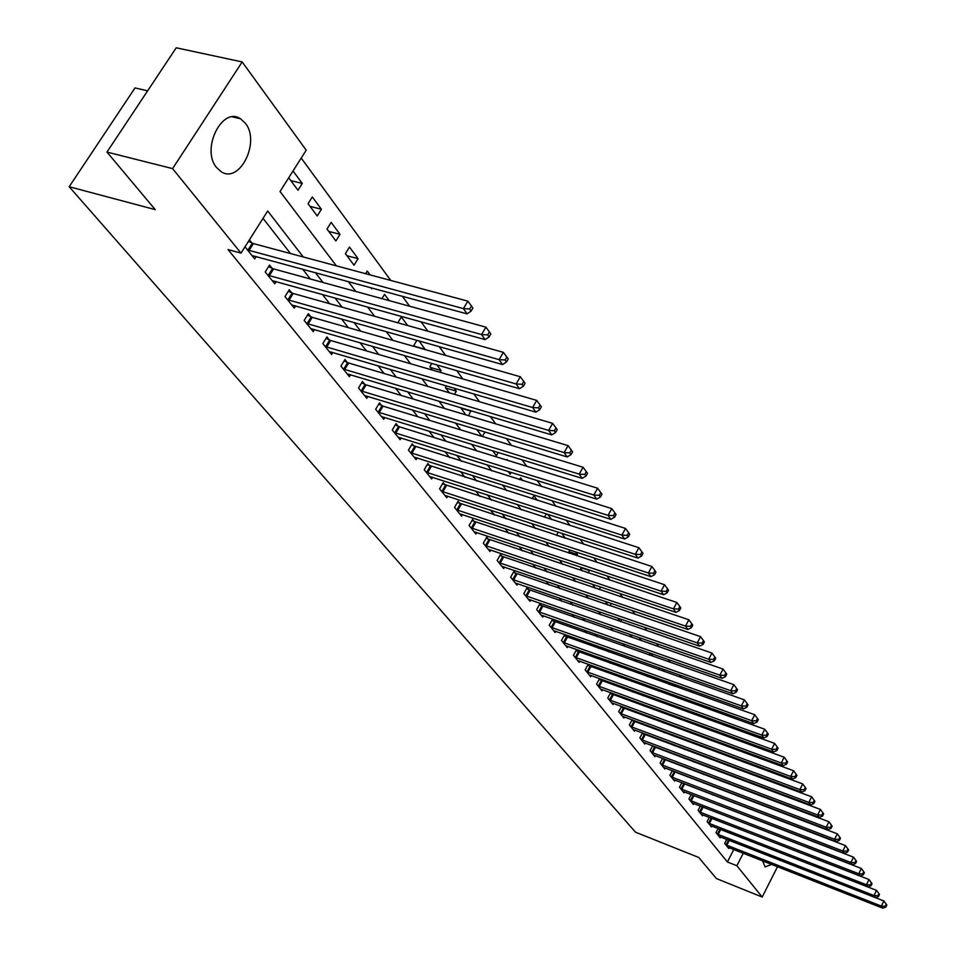 <?xml version="1.0" encoding="UTF-8"?>
<svg xmlns="http://www.w3.org/2000/svg" width="956" height="956" viewBox="0 0 956 956"><rect width="100%" height="100%" fill="white"/><g stroke="black" fill="none" stroke-linecap="round" stroke-linejoin="round"><path stroke-width="1.43" d="M771.779 864.439L765.075 866.877L762.625 860.83M216.654 167.623C200.736 149.53 222.031 106.02 240.47 118.735L245.334 123.193C260.701 141.667 239.729 184.149 221.242 171.733L216.654 167.623M147.642 90.82L135.023 87.916L69.179 186.731L635.501 832.186L698.717 857.46L716.438 878.576L762.207 897.051L736.873 865.742L743.266 853.206M69.179 186.731L155.242 209.627L106.964 152.076L176.215 47.8L242.179 61.937L306.207 150.176L280.024 191.511L336.381 265.852M761.765 787.457L760.94 786.334M752.503 774.79L751.559 773.5M743.027 761.848L741.952 760.379M733.336 748.608L732.129 746.959M723.429 735.068L722.079 733.228M713.284 721.206L711.79 719.163M702.899 707.01L701.25 704.763M692.275 692.491L690.459 690.017M681.389 677.613L679.405 674.912M670.228 662.365L668.077 659.425M658.803 646.746L656.473 643.555M647.081 630.733L644.559 627.279M635.071 614.314L632.346 610.597M622.75 597.476L619.811 593.461M610.107 580.196L606.941 575.882M597.13 562.463L593.736 557.826M583.805 544.251L580.173 539.292M570.111 525.549L566.227 520.231M556.045 506.322L551.899 500.645M541.598 486.568L537.153 480.51M526.732 466.265L522 459.788M511.448 445.365L506.393 438.469M495.71 423.867L490.332 416.517M479.506 401.723L473.794 393.908M462.824 378.923L456.741 370.605M445.627 355.429L439.163 346.586M427.906 331.206L421.034 321.814M409.634 306.231L402.333 296.252M390.765 280.455L301.212 158.063M779.522 802.419L780.216 803.387M788.425 814.679L789.011 815.492M288.712 177.804L297.997 190.22L302.275 183.444L293.026 170.981M308.059 203.712L317.225 215.972L321.419 209.256L312.301 196.96L308.059 203.712M327 229.058L335.891 240.96L340.013 234.316L331.158 222.378L327 229.058M345.391 253.663L354.031 265.218L358.07 258.658L349.466 247.066L345.391 253.663M370.797 287.672L371.645 288.796L372.111 288.031M365.622 273.703L367.247 271.038L370.127 274.91M381.922 298.631L384.539 294.34L389.2 300.626M397.839 322.781L401.341 316.986L407.686 325.542M416.924 340.276L413.888 345.343L414.856 346.646M425.229 349.597L419.063 340.886M431.825 363.411L429.853 366.71L432.363 370.068M440.023 372.29L441.063 370.534L436.844 364.857M446.38 385.842L445.4 387.515L449.356 392.796M454.47 394.314L456.335 391.135L454.1 388.112M460.613 407.626L465.847 414.88M468.583 415.705L470.842 410.686M476.733 429.459L481.884 436.33M482.374 436.486L484.991 431.969M492.639 450.73L496.379 455.749L498.279 452.475M508.078 471.404L510.205 474.248L511.269 472.407M506.704 460.051L507.039 459.478L507.684 460.362M523.099 491.515L523.972 491.79M519.562 479.649L520.626 477.797L522.741 480.641M532.145 498.709L533.878 495.662L537.38 500.382M544.454 517.268L546.378 513.85M551.624 519.574L547.68 514.268M556.488 535.336L558.268 532.157M565.319 538.216L561.805 533.305M569.907 549.987L568.581 552.377L569.238 553.249M576.862 555.771L577.543 554.528L575.548 551.839M581.308 567.338L580.65 568.533L582.479 570.971M588.167 572.871L589.434 570.565L588.932 569.884M592.469 584.259L595.373 588.239M599.233 589.541L600.619 587.008M605.172 601.348L607.956 605.076M610.071 605.793L611.35 603.451M617.636 618.042L620.217 621.484M620.683 621.651L621.854 619.488M629.801 634.306L631.426 636.481L632.155 635.131M628.964 624.495L629.61 624.722M641.655 650.176L642.253 650.391M639.158 639.923L639.887 638.572L641.488 640.735M649.148 654.98L650.128 653.151M653.079 656.354L650.905 653.414M658.947 669.678L659.831 668.005M664.384 671.602L662.389 668.901M673.598 684.006L675.402 686.444L668.555 684.006L669.355 682.5M677.959 698.047L678.688 696.661M684.639 700.449L684.544 698.764M687.854 710.499L687.842 711.981M693.721 714.12L694.379 712.865M696.84 724.027L698.203 725.855M702.624 727.48L703.222 726.345M707.105 737.769L708.336 739.418M711.372 740.53L711.897 739.526M717.143 751.213L718.243 752.683M719.952 753.304L720.406 752.42M726.966 764.346L727.922 765.637M728.364 765.804L728.771 765.027M734.758 768.182L735.152 767.405M736.526 768.839L735.57 767.548M742.884 780.371L743.23 779.69M745.919 781.518L745.094 780.395M755.12 793.91L754.404 792.954M303.267 256.973L267.692 210.989L241.008 253.125L228.03 249.588L727.408 861.977L733.802 849.478M712.794 794.962L712.28 794.305M703.497 783.036L702.863 782.223M693.984 770.847L693.231 769.891M684.281 758.407L683.409 757.283M674.362 745.692L673.359 744.389M664.229 732.69L663.082 731.221M653.856 719.402L652.566 717.753M643.257 705.815L641.823 703.963M632.418 691.917L630.829 689.874M621.328 677.696L619.572 675.438M609.976 663.141L608.052 660.668M598.36 648.252L596.257 645.551M586.47 633.003L584.176 630.064M574.281 617.373L571.796 614.194M561.805 601.372L559.117 597.93M549.007 584.976L546.103 581.26M535.898 568.163L532.767 564.16M522.442 550.919L519.096 546.617M508.652 533.233L505.055 528.62M494.503 515.093L490.643 510.146M479.972 496.463L475.849 491.181M465.058 477.343L460.649 471.69M449.738 457.697L445.03 451.674M433.988 437.513L428.981 431.084M417.808 416.768L412.466 409.921M401.161 395.425L395.485 388.148M384.037 373.473L378.002 365.73M366.423 350.888L360.006 342.654M348.283 327.633L341.459 318.886M329.593 303.673L322.351 294.388M310.341 278.985L302.658 269.138M290.493 253.543L263.031 218.338M244.999 246.815L254.702 258.873L256.196 256.495M251.93 242.991L249.408 239.848M272.137 268.313L269.544 265.063L265.218 271.958L274.778 283.848L276.212 281.566M291.747 292.894L289.226 289.74L284.996 296.551L294.269 308.095L295.643 305.896M310.784 316.747L308.346 313.688L304.187 320.415L313.198 331.624L314.5 329.509M329.27 339.918L326.904 336.942L322.817 343.598L331.577 354.485L332.819 352.441M347.243 362.42L344.925 359.528L340.922 366.124L349.43 376.7L350.625 374.728M364.702 384.3L362.455 381.492L358.524 388.005L366.793 398.294L367.94 396.382M381.671 405.571L379.496 402.835L375.636 409.288L383.679 419.29L384.778 417.449M398.186 426.268L396.059 423.604L392.271 429.985L400.098 439.724L401.161 437.932M414.259 446.404L412.191 443.811L408.463 450.121L416.087 459.597L417.103 457.876M429.901 466.002L427.882 463.481L424.225 469.731L431.646 478.956L432.626 477.283M445.138 485.086L443.178 482.637L439.581 488.815L446.799 497.801L447.743 496.188M459.967 503.681L458.067 501.291L454.53 507.409L461.569 516.168L462.465 514.603M474.439 521.809L472.575 519.478L469.097 525.537L475.957 534.069L476.829 532.54M488.528 539.471L486.712 537.2L483.294 543.199L489.986 551.516L490.822 550.035M502.27 556.691L500.502 554.48L497.132 560.419L503.657 568.533L504.469 567.087M515.678 573.492L513.958 571.33L510.635 577.209L517.005 585.132L517.793 583.734M528.764 589.888L527.079 587.773L523.816 593.592L530.03 601.324L530.783 599.962M541.538 605.889L539.889 603.822L536.675 609.593L542.733 617.134L543.474 615.819M554.002 621.508L552.389 619.5L549.222 625.2L555.149 632.573L555.854 631.283M566.167 636.756L564.602 634.796L561.483 640.448L567.267 647.642L567.948 646.399M578.069 651.657L576.528 649.745L573.457 655.338L579.109 662.365L579.766 661.158M589.685 666.224L588.191 664.348L585.156 669.893L590.677 676.764L591.322 675.581M601.037 680.445L599.579 678.617L596.592 684.114L601.981 690.83L602.615 689.67M610.681 692.622L607.765 698.011L613.047 704.584L613.644 703.461M612.139 694.367L610.776 692.646M621.52 706.353L618.699 711.611L623.862 718.028L624.447 716.928M623.001 707.966L621.782 706.448M632.131 719.772L629.383 724.899L634.437 731.185L634.999 730.121M633.613 721.266L632.549 719.928M642.504 732.905L639.839 737.913L644.786 744.055L645.336 743.015M644.009 734.292L643.077 733.121M652.661 745.764L650.08 750.639L654.908 756.65L655.446 755.634M654.167 747.03L653.366 746.027M662.604 758.335L660.094 763.091L664.826 768.983L665.34 767.991M664.121 759.494L663.452 758.658M672.343 770.644L669.893 775.292L674.53 781.052L675.032 780.084M673.861 771.707L673.311 771.014M681.867 782.689L679.501 787.23L684.03 792.871L684.532 791.927M691.212 794.496L688.906 798.929L693.339 804.462L693.829 803.53M700.354 806.051L698.107 810.389L702.469 815.803L702.935 814.906M709.328 817.38L707.141 821.61L711.407 826.916L711.862 826.044M718.111 828.482L715.984 832.616L720.167 837.815L720.609 836.954M726.727 839.356L724.648 843.395L728.759 848.498L729.189 847.661M106.964 152.076L172.594 168.614L242.179 61.937M777.503 866.698L762.207 897.051M727.408 861.977L736.873 865.742M241.008 253.125L172.594 168.614M722.509 798.666L721.995 798.009M713.284 786.752L712.662 785.94M703.867 774.575L703.114 773.607M694.235 762.135L693.363 761.012M684.4 749.42L683.397 748.13M674.338 736.431L673.203 734.961M664.062 723.154L662.783 721.493M653.546 709.567L652.123 707.727M642.802 695.669L641.213 693.626M631.797 681.461L630.052 679.202M620.54 666.906L618.628 664.432M609.008 652.016L606.917 649.315M597.201 636.768L594.931 633.828M585.12 621.137L582.646 617.958M572.728 605.136L570.063 601.694M560.037 588.729L557.157 585.012M547.023 571.915L543.916 567.912M533.675 554.671L530.341 550.369M519.98 536.985L516.407 532.361M505.927 518.821L502.103 513.874M491.504 500.191L487.405 494.897M476.697 481.047L472.324 475.395M461.485 461.39L456.813 455.355M445.843 441.182L440.859 434.753M429.77 420.425L424.464 413.566M413.243 399.058L407.591 391.769M396.238 377.082L390.227 369.327M378.731 354.473L372.35 346.227M360.699 331.182L353.923 322.423M342.14 307.187L334.935 297.89M322.997 282.462L315.361 272.591M348.271 281.542L355.787 291.461M367.534 306.948L374.609 316.281M386.2 331.577L392.868 340.36M404.304 355.453L410.578 363.734M421.883 378.636L427.786 386.415M438.947 401.15L444.492 408.463M455.51 423.006L460.72 429.877M471.619 444.241L476.506 450.694M487.273 464.891L491.85 470.938M502.498 484.967L506.788 490.631M517.304 504.505L521.319 509.811M531.715 523.518L535.468 528.465M545.745 542.028L549.246 546.653M559.415 560.049L562.678 564.363M572.728 577.603L575.763 581.618M585.693 594.728L588.514 598.444M598.348 611.41L600.966 614.851M610.681 627.674L613.095 630.864M622.715 643.555L624.937 646.483M634.449 659.043L636.505 661.731M645.909 674.159L647.786 676.621M657.107 688.918L658.815 691.164M668.029 703.329L669.582 705.373M678.712 717.418L680.11 719.259M689.145 731.173L690.399 732.822M699.338 744.628L700.449 746.098M709.304 757.773L710.284 759.076M719.055 770.644L719.916 771.767M728.592 783.215L729.332 784.183M737.924 795.523L738.546 796.336M747.066 807.569L747.556 808.238M290.815 180.612L302.275 183.444M678.437 697.151L685.117 699.553M581.069 567.768L589.434 570.565M568.951 551.696L577.543 554.528M556.547 535.24L565.366 538.12M460.744 408.057L471.212 411.188M445.783 388.017L456.335 391.135M430.403 367.439L441.063 370.534M414.617 346.311L425.36 349.382M346.92 255.706L358.07 258.658M328.756 231.4L340.013 234.316M310.067 206.388L321.419 209.256M247.532 249.946L463.433 308.621L467.102 313.867L252.037 255.563M248.452 241.366L253.424 243.589L467.866 301.14L463.433 308.621L469.659 308.979L471.129 311.082L472.897 308.095L471.439 305.992L469.659 308.979M471.439 305.992L467.866 301.14M467.102 313.867L471.129 311.082M267.823 275.197L481.561 334.54L485.122 339.619L272.209 280.646M268.564 266.628L273.607 268.911L485.911 327.155L481.561 334.54L487.691 334.887L489.102 336.93L490.846 333.979L489.424 331.935L487.691 334.887M489.424 331.935L485.911 327.155M485.122 339.619L489.102 336.93M287.517 299.694L499.116 359.635L502.569 364.571L291.771 304.976M288.282 291.257L293.205 293.48L503.382 352.346L499.116 359.635L505.15 359.982L506.525 361.954L508.222 359.038L506.847 357.054L505.15 359.982M506.847 357.054L503.382 352.346M502.569 364.571L506.525 361.954M306.637 323.475L516.132 383.965L519.466 388.734L310.76 328.601M307.426 315.157L312.23 317.332L520.315 376.748L516.132 383.965L522.06 384.288L523.398 386.2L525.059 383.32L523.733 381.408L522.06 384.288M523.733 381.408L520.315 376.748M519.466 388.734L523.398 386.2M325.207 346.562L532.623 407.531L535.862 412.167L329.211 351.557M326.02 338.364L330.692 340.503L536.722 400.409L532.623 407.531L538.455 407.854L539.746 409.706L541.383 406.862L540.092 405.009L538.455 407.854M540.092 405.009L536.722 400.409M535.862 412.167L539.746 409.706M343.24 369.004L548.613 430.403L551.755 434.896L347.136 373.844M344.088 360.926L348.641 363.005L552.64 423.365L548.613 430.403L554.361 430.714L555.615 432.506L557.217 429.698L555.974 427.894L554.361 430.714M555.974 427.894L552.64 423.365M551.755 434.896L555.615 432.506M360.77 390.813L564.136 452.582L567.183 456.944L364.559 395.521M361.643 382.842L366.088 384.874L568.079 445.627L564.136 452.582L569.788 452.881L571.007 454.626L572.584 451.853L571.365 450.097L569.788 452.881M571.365 450.097L568.079 445.627M567.183 456.944L571.007 454.626M377.823 412.012L579.205 474.128L582.168 478.359L381.504 416.589M378.707 404.149L383.045 406.145L583.076 467.245L579.205 474.128L584.773 474.415L585.956 476.112L587.498 473.351L586.315 471.655L584.773 474.415M586.315 471.655L583.076 467.245M582.168 478.359L585.956 476.112M394.41 432.638L593.831 495.041L596.711 499.151L397.983 437.095M395.306 424.882L399.548 426.842L597.631 488.241L593.831 495.041L599.316 495.316L600.464 496.965L601.981 494.24L600.834 492.603L599.316 495.316M600.834 492.603L597.631 488.241M596.711 499.151L600.464 496.965M410.542 452.702L608.04 515.356L610.836 519.347L414.032 457.04M411.45 445.054L611.78 508.628L608.04 515.356L613.453 515.631L614.565 517.232L616.058 514.543L614.947 512.942L613.453 515.631M614.947 512.942L611.78 508.628M610.836 519.347L614.565 517.232M426.245 472.24L621.866 535.109L624.579 538.993L429.638 476.47M427.177 464.688L625.523 528.453L621.866 535.109L627.184 535.372L628.271 536.925L629.729 534.273L628.654 532.707L627.184 535.372M628.654 532.707L625.523 528.453M624.579 538.993L628.271 536.925M441.541 491.265L635.298 554.313L637.939 558.089L444.851 495.375M442.485 483.82L638.895 547.728L635.298 554.313L640.544 554.564L641.596 556.081L643.03 553.452L641.978 551.935L640.544 554.564M641.978 551.935L638.895 547.728M637.939 558.089L641.596 556.081M456.442 509.799L648.359 572.991L650.928 576.659L459.669 513.802M457.398 502.438L651.896 566.49L648.359 572.991L653.534 573.241L654.561 574.711L655.971 572.106L654.956 570.636L653.534 573.241M654.956 570.636L651.896 566.49M650.928 576.659L654.561 574.711M470.961 527.855L661.074 591.167L663.572 594.74L474.104 531.763M471.929 520.59L664.551 584.737L661.074 591.167L666.177 591.405L667.18 592.84L668.567 590.27L667.575 588.836L666.177 591.405M667.575 588.836L664.551 584.737M663.572 594.74L667.18 592.84M485.11 545.458L673.454 608.864L675.892 612.342L488.169 549.27M486.09 538.288L676.872 602.495L673.454 608.864L678.485 609.091L679.453 610.49L680.827 607.944L679.847 606.546L678.485 609.091M679.847 606.546L676.872 602.495M675.892 612.342L679.453 610.49M498.913 562.63L685.5 626.084L687.878 629.478L501.9 566.334M499.904 555.544L688.87 619.787L685.5 626.084L690.471 626.323L691.415 627.674L692.753 625.164L691.809 623.802L690.471 626.323M691.809 623.802L688.87 619.787M687.878 629.478L691.415 627.674M512.368 579.372L697.247 642.874L699.553 646.184L515.284 582.993M513.372 572.369L700.557 636.648L697.247 642.874L702.146 643.101L703.066 644.416L704.381 641.93L703.473 640.604L702.146 643.101M703.473 640.604L700.557 636.648M699.553 646.184L703.066 644.416M525.501 595.696L708.683 659.234L710.941 662.448L528.345 599.233M526.517 588.788L711.945 653.067L708.683 659.234L713.523 659.449L714.419 660.739L715.721 658.278L714.825 656.975L713.523 659.449M714.825 656.975L711.945 653.067M710.941 662.448L714.419 660.739M538.324 611.649L719.844 675.175L722.031 678.318L541.096 615.09M539.339 604.813L723.047 669.069L719.844 675.175L724.612 675.39L725.485 676.645L726.763 674.207L725.891 672.94L724.612 675.39M725.891 672.94L723.047 669.069M722.031 678.318L725.485 676.645M550.835 627.208L730.719 690.722L732.858 693.781L553.548 630.578M551.863 620.456L733.873 684.675L730.719 690.722L735.427 690.925L736.275 692.156L737.542 689.742L736.682 688.511L735.427 690.925M736.682 688.511L733.873 684.675M732.858 693.781L736.275 692.156M563.06 642.408L741.318 705.887L743.41 708.874L565.701 645.706M564.088 635.74L744.437 699.9L741.318 705.887L745.967 706.078L746.803 707.285L748.046 704.895L747.21 703.688L745.967 706.078M747.21 703.688L744.437 699.9M743.41 708.874L746.803 707.285M574.998 657.25L751.667 720.681L753.71 723.596L577.579 660.477M576.026 650.666L754.738 714.753L751.667 720.681L756.256 720.872L757.068 722.043L758.299 719.677L757.487 718.506L756.256 720.872M757.487 718.506L754.738 714.753M753.71 723.596L757.068 722.043M586.661 671.757L761.765 735.116L763.76 737.96L589.183 674.9M587.701 665.245L764.788 729.261L761.765 735.116L766.306 735.307L767.094 736.443L768.301 734.1L767.513 732.965L766.306 735.307M767.513 732.965L764.788 729.261M763.76 737.96L767.094 736.443M598.062 685.942L771.635 749.217L773.571 751.99L600.535 689.013M599.101 679.501L774.611 743.41L771.635 749.217L776.105 749.396L776.881 750.52L778.076 748.19L777.3 747.078L776.105 749.396M777.3 747.078L774.611 743.41M773.571 751.99L776.881 750.52M609.199 699.804L781.267 762.984L783.155 765.696L611.625 702.803M610.251 693.423L784.195 757.236L781.267 762.984L785.689 763.163L786.441 764.25L787.613 761.956L786.86 760.868L785.689 763.163M786.86 760.868L784.195 757.236M783.155 765.696L786.441 764.25M620.097 713.355L790.672 776.427L792.524 779.08L622.464 716.295M621.149 707.058L793.564 770.739L790.672 776.427L795.045 776.607L795.774 777.67L796.934 775.4L796.193 774.324L795.045 776.607M796.193 774.324L793.564 770.739M792.524 779.08L795.774 777.67M630.757 726.608L799.861 789.572L801.678 792.166L633.075 729.488M631.808 720.382L802.717 783.932L799.861 789.572L804.175 789.74L804.904 790.779L806.039 788.533L805.322 787.493L804.175 789.74M805.322 787.493L802.717 783.932M801.678 792.166L804.904 790.779M641.189 739.586L808.848 802.407L810.616 804.94L643.448 742.394M642.241 733.419L811.656 796.826L808.848 802.407L813.114 802.586L813.819 803.59L814.942 801.367L814.237 800.351L813.114 802.586M814.237 800.351L811.656 796.826M810.616 804.94L813.819 803.59M651.395 752.276L817.631 814.966L819.364 817.44L653.605 755.025M652.446 746.17L820.403 809.433L817.631 814.966L821.849 815.133L822.53 816.125L823.642 813.915L822.949 812.923L821.849 815.133M822.949 812.923L820.403 809.433M819.364 817.44L822.53 816.125M661.373 764.692L826.211 827.239L827.908 829.665L663.548 767.393M662.436 758.658L828.948 821.766L826.211 827.239L830.382 827.406L831.063 828.374L832.15 826.187L831.481 825.207L830.382 827.406M831.481 825.207L828.948 821.766M827.908 829.665L831.063 828.374M671.16 776.858L834.612 839.249L836.273 841.615L673.275 779.499M672.211 770.883L837.313 833.823L834.612 839.249L838.735 839.404L839.392 840.36L840.479 838.185L839.822 837.241L838.735 839.404M839.822 837.241L837.313 833.823M836.273 841.615L839.392 840.36M680.732 788.772L842.833 850.995L844.447 853.314L682.811 791.353M681.783 782.856L845.498 845.618L842.833 850.995L846.908 851.151L847.554 852.083L848.617 849.932L847.972 849L846.908 851.151M847.972 849L845.498 845.618M844.447 853.314L847.554 852.083M690.113 800.435L850.876 862.491L852.453 864.762L692.144 802.968M691.164 794.579L853.505 857.162L850.876 862.491L854.903 862.647L855.536 863.555L856.588 861.428L855.955 860.508L854.903 862.647M855.955 860.508L853.505 857.162M852.453 864.762L855.536 863.555M699.302 811.859L858.739 873.748L860.292 875.971L701.286 814.345M700.354 806.063L861.344 868.466L858.739 873.748L862.73 873.892L863.352 874.776L864.391 872.673L863.77 871.776L862.73 873.892M863.77 871.776L861.344 868.466M860.292 875.971L863.352 874.776M708.3 823.056L866.447 884.766L867.964 886.941L710.248 825.482M710.009 817.643L869.016 879.532L866.447 884.766L870.39 884.909L871 885.77L872.027 883.679L871.418 882.806L870.39 884.909M871.418 882.806L869.016 879.532M867.964 886.941L871 885.77M717.12 834.026L873.987 895.545L875.481 897.684L719.032 836.416M719.569 829.043L876.521 890.359L873.987 895.545L877.895 895.688L878.492 896.537L879.496 894.469L878.911 893.609L877.895 895.688M878.911 893.609L876.521 890.359M875.481 897.684L878.492 896.537M725.771 844.781L881.384 906.109L882.842 908.2L727.647 847.124M729.213 840.324L883.882 900.97L881.384 906.109L885.244 906.252L885.83 907.089L886.821 905.033L886.248 904.197L885.244 906.252M886.248 904.197L883.882 900.97M882.842 908.2L885.83 907.089M247.939 250.137L252.336 243.183M249.014 250.556L253.424 243.589M268.23 275.388L272.544 268.505M269.293 275.794L273.607 268.911M287.923 299.885L292.154 293.086M288.975 300.292L293.205 293.48M307.031 323.666L311.178 316.938M308.071 324.06L312.23 317.332M325.59 346.753L329.665 340.097M326.629 347.159L330.692 340.503M343.622 369.183L347.625 362.599M344.65 369.59L348.641 363.005M361.153 390.992L365.072 384.479M362.169 391.386L366.088 384.874M378.194 412.191L382.053 405.75M379.197 412.586L383.045 406.145M394.78 432.817L398.556 426.448M395.76 433.211L399.548 426.842M410.901 452.881L414.617 446.572M411.881 453.275L415.597 446.966M426.603 472.419L430.26 466.181M427.571 472.814L431.228 466.564M441.899 491.444L445.484 485.266M442.855 491.826L446.452 485.648M456.801 509.966L460.326 503.86M457.745 510.361L461.27 504.242M471.308 528.023L474.785 521.976M472.252 528.417L475.718 522.358M485.457 545.625L488.875 539.638M486.389 546.007L489.807 540.02M499.259 562.785L502.617 556.858M500.179 563.168L503.537 557.24M512.715 579.527L516.025 573.66M513.623 579.91L516.933 574.042M525.836 595.863L529.098 590.055M526.744 596.245L529.994 590.426M538.658 611.804L541.861 606.044M539.543 612.187L542.757 606.427M551.17 627.363L554.325 621.663M552.054 627.745L555.209 622.045M563.383 642.563L566.49 636.923M564.255 642.946L567.374 637.293M575.321 657.417L578.38 651.813M576.181 657.788L579.252 652.183M586.972 671.913L589.995 666.38M587.832 672.283L590.856 666.738M598.372 686.097L601.348 680.6M599.221 686.468L602.196 680.971M609.51 699.959L612.449 694.51M610.358 700.318L613.298 694.881M620.408 713.511L623.3 708.121M621.245 713.869L624.137 708.48M631.068 726.763L633.924 721.422M631.892 727.122L634.748 721.78M641.488 739.729L644.308 734.435M642.312 740.087L645.121 734.794M651.693 752.42L654.466 747.174M652.506 752.778L655.278 747.532M661.672 764.848L664.42 759.65M662.484 765.194L665.221 759.996M671.447 777.001L674.159 771.851M672.247 777.359L674.948 772.197M681.019 788.915L683.695 783.801M681.807 789.262L684.484 784.147M690.399 800.578L693.028 795.512M691.176 800.925L693.817 795.858M699.577 812.003L702.182 806.983M700.354 812.349L702.959 807.33M708.575 823.2L711.156 818.217M709.352 823.546L711.921 818.563M717.394 834.17L719.94 829.234M718.159 834.516L720.705 829.569M726.046 844.925L728.532 840.061M726.799 845.259L729.308 840.372M240.47 118.735L232.547 116.907"/></g></svg>
